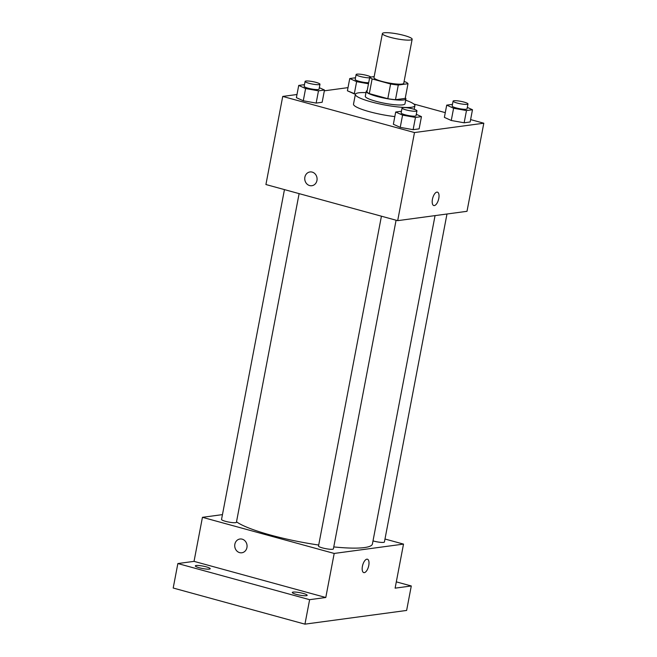 <?xml version="1.0" encoding="UTF-8"?>
<svg xmlns="http://www.w3.org/2000/svg" width="657" height="657" viewBox="0 0 657 657"><rect width="100%" height="100%" fill="white"/><g stroke="black" fill="none" stroke-linecap="round" stroke-linejoin="round"><path stroke-width="0.99" d="M404.203 35.478A15.152 2.464 -169.2 0 1 412.153 39.248A15.152 2.464 -169.2 0 1 396.812 38.829A15.152 2.464 -169.2 0 1 382.39 33.573A15.152 2.464 -169.2 0 1 404.203 35.478M412.153 39.248L403.751 83.291A15.152 2.464 -169.2 0 1 388.41 82.881A15.152 2.464 -169.2 0 1 373.989 77.616L382.39 33.573M374.186 76.598L369.735 77.198A19.554 3.186 -169.2 0 0 372.117 78.93L390.603 84.006A19.554 3.186 -169.2 0 0 398.282 85.024L408.005 83.71A19.554 3.186 -169.2 0 0 405.624 81.977L404.08 81.558M398.282 85.024L395.481 99.708L405.205 98.394L408.005 83.71M395.481 99.708A19.554 3.186 -169.2 0 1 387.802 98.69L390.603 84.006M369.735 77.198L366.935 91.881A19.554 3.186 -169.2 0 0 369.316 93.614L387.802 98.69M367.173 90.609A20.203 3.285 10.8 0 0 366.228 91.356A20.203 3.285 10.8 0 0 381.011 97.433A20.203 3.285 10.8 0 0 403.636 99.954A20.203 3.285 10.8 0 0 405.911 98.92A20.203 3.285 10.8 0 0 405.303 97.877M405.911 98.92L404.975 103.814A20.203 3.285 -169.2 0 1 402.7 104.849A20.203 3.285 -169.2 0 1 380.075 102.328A20.203 3.285 -169.2 0 1 365.292 96.251L366.228 91.356M369.316 93.614L372.117 78.93M405.665 100.209A30.296 4.936 -169.2 0 1 414.896 105.711A30.296 4.936 -169.2 0 1 384.214 104.874A30.296 4.936 -169.2 0 1 355.371 94.353A30.296 4.936 -169.2 0 1 365.982 92.637M394.824 116.593A30.296 4.936 -169.2 0 1 353.507 104.143L355.371 94.353M401.452 111.238L395.695 112.019L393.362 124.255L400.236 127.368L413.122 129.667L419.125 128.862L421.457 116.626L416.292 114.285M304.478 84.646L298.721 85.426L296.389 97.663L303.271 100.776L316.148 103.083L322.152 102.27L324.492 90.034L319.318 87.693M296.989 94.509L282.732 96.431L414.485 132.558L483.807 123.212L470.601 119.59M445.282 112.651L413.844 104.028M348.013 87.627L324.336 90.822M452.476 104.356L446.711 105.136L444.378 117.373L451.26 120.486L464.146 122.793L470.149 121.98L472.482 109.744L467.316 107.403M355.503 77.764L349.746 78.544L347.405 90.781L355.462 94.107L354.287 93.894L356.62 81.657L368.478 83.784M282.732 96.431L265.921 184.527L397.682 220.653L467.004 211.308L483.807 123.212M397.682 220.653L414.485 132.558M437.439 192.156A6.94 2.998 -74.7 0 1 438.786 198.422A6.94 2.998 -74.7 0 1 433.776 205.542A6.94 2.998 -74.7 0 1 432.717 198.053A6.94 2.998 -74.7 0 1 437.447 192.156A6.94 2.998 -74.7 0 1 438.786 198.422A6.94 2.998 -74.7 0 1 433.768 205.542M312.198 172.109A6.94 6.159 82.3 0 1 317.085 179.262A6.94 6.159 82.3 0 1 311.845 185.717A6.94 6.159 82.3 0 1 304.807 179.657A6.94 6.159 82.3 0 1 309.989 171.953A6.94 6.159 82.3 0 1 312.198 172.109M311.845 185.717A6.94 6.159 82.3 0 1 304.815 179.657A6.94 6.159 82.3 0 1 309.989 171.953M435.057 215.611L372.42 543.963A70.693 11.506 -169.2 0 1 333.764 546.92M318.702 545.039A70.693 11.506 -169.2 0 1 236.512 521.798M396.089 220.218L333.395 548.866A7.572 1.232 -169.2 0 1 325.724 548.661A7.572 1.232 -169.2 0 1 318.514 546.033L381.43 216.194M446.982 214.001L384.419 541.984A7.572 1.232 -169.2 0 1 380.469 542.329A7.572 1.232 -169.2 0 1 373.004 540.892M299.116 193.626L236.421 522.274A7.572 1.232 -169.2 0 1 228.751 522.069A7.572 1.232 -169.2 0 1 221.54 519.441L284.456 189.61M222.46 514.62L202.438 517.322L334.191 553.449L403.513 544.103L384.977 539.019M202.438 517.322L194.037 561.365L177.858 563.55L173.193 588.023L304.947 624.15L309.619 599.677L325.79 597.5L334.191 553.449M304.947 624.15L406.626 610.443L411.29 585.97L396.311 581.864M403.513 544.103L395.112 588.155L411.29 585.97M367.419 559.214A6.94 2.998 -74.7 0 1 368.766 565.48A6.94 2.998 -74.7 0 1 363.756 572.6A6.94 2.998 -74.7 0 1 362.697 565.11A6.94 2.998 -74.7 0 1 367.427 559.214A6.94 2.998 -74.7 0 1 368.766 565.48A6.94 2.998 -74.7 0 1 363.748 572.6M194.037 561.365L325.79 597.5M242.178 539.167A6.94 6.159 82.3 0 1 247.065 546.312A6.94 6.159 82.3 0 1 241.825 552.775A6.94 6.159 82.3 0 1 234.787 546.714A6.94 6.159 82.3 0 1 239.969 539.011A6.94 6.159 82.3 0 1 242.178 539.167M241.825 552.775A6.94 6.159 82.3 0 1 234.795 546.714A6.94 6.159 82.3 0 1 239.969 539.011M293.145 592.088A7.572 1.232 -169.2 0 1 301.637 593.033A7.572 1.232 -169.2 0 1 307.172 595.316A7.572 1.232 -169.2 0 1 299.502 595.111A7.572 1.232 -169.2 0 1 292.299 592.474A7.572 1.232 -169.2 0 1 293.145 592.088M196.172 565.496A7.572 1.232 -169.2 0 1 204.664 566.449A7.572 1.232 -169.2 0 1 210.207 568.724A7.572 1.232 -169.2 0 1 202.528 568.519A7.572 1.232 -169.2 0 1 195.326 565.891A7.572 1.232 -169.2 0 1 196.172 565.496M177.858 563.55L309.619 599.677M349.746 78.544L356.62 81.657M368.684 82.7A7.572 1.232 -169.2 0 1 360.241 81.599A7.572 1.232 -169.2 0 1 355.182 79.431L356.119 74.537A7.572 1.232 -169.2 0 1 367.025 75.489A7.572 1.232 -169.2 0 1 370.844 77.05M347.405 90.781L354.287 93.894M369.612 77.805A7.572 1.232 -169.2 0 1 361.178 76.705A7.572 1.232 -169.2 0 1 356.119 74.537M298.721 85.426L305.604 88.539L318.481 90.847L324.492 90.034M319.975 84.252L319.047 89.147A7.572 1.232 -169.2 0 1 311.377 88.941A7.572 1.232 -169.2 0 1 304.166 86.313L305.094 81.419A7.572 1.232 -169.2 0 1 316.001 82.371A7.572 1.232 -169.2 0 1 319.975 84.252A7.572 1.232 -169.2 0 1 312.305 84.047A7.572 1.232 -169.2 0 1 305.094 81.419M296.389 97.663L303.271 100.776L305.604 88.539M303.271 100.776L316.148 103.083L318.481 90.847M316.148 103.083L322.152 102.27M446.711 105.136L453.593 108.249L466.478 110.557L472.482 109.744M467.973 103.962L467.037 108.857A7.572 1.232 -169.2 0 1 459.366 108.651A7.572 1.232 -169.2 0 1 452.156 106.023L453.092 101.129A7.572 1.232 -169.2 0 1 463.998 102.081A7.572 1.232 -169.2 0 1 467.973 103.962A7.572 1.232 -169.2 0 1 460.302 103.757A7.572 1.232 -169.2 0 1 453.092 101.129M444.378 117.373L451.26 120.486L453.593 108.249M451.26 120.486L464.146 122.793L466.478 110.557M464.146 122.793L470.149 121.98M395.695 112.019L402.577 115.131L415.454 117.439L421.457 116.626M416.949 110.844L416.021 115.739A7.572 1.232 -169.2 0 1 408.35 115.533A7.572 1.232 -169.2 0 1 401.14 112.905L402.068 108.011A7.572 1.232 -169.2 0 1 412.974 108.955A7.572 1.232 -169.2 0 1 416.949 110.844A7.572 1.232 -169.2 0 1 409.278 110.639A7.572 1.232 -169.2 0 1 402.068 108.011M393.362 124.255L400.236 127.368L402.577 115.131M400.236 127.368L413.122 129.667L415.454 117.439M413.122 129.667L419.125 128.862M414.206 109.325L414.896 105.711"/></g></svg>

